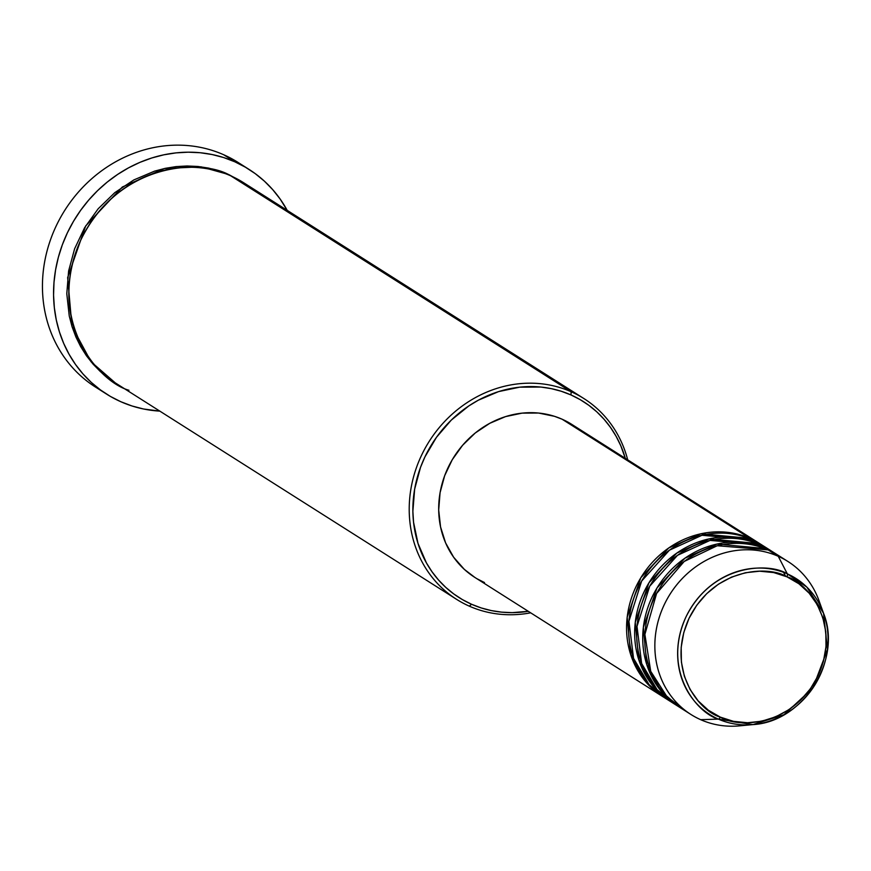 <?xml version="1.0" encoding="UTF-8"?>
<svg xmlns="http://www.w3.org/2000/svg" width="871" height="871" viewBox="0 0 871 871"><rect width="100%" height="100%" fill="white"/><g stroke="black" fill="none" stroke-linecap="round" stroke-linejoin="round"><path stroke-width="1.31" d="M782.789 558.507L768.146 549.906L778.249 556.308L787.33 573.869A2.831 1.187 113.9 0 1 786.916 576.809C807.134 582.361 841.952 623.266 818.174 675.58C792.643 727.122 737.835 728.308 720.284 717.116C700.066 711.563 665.248 670.659 689.026 618.345C714.558 566.814 769.365 565.627 786.916 576.809A2.831 1.187 -66.1 0 0 787.33 573.869C769.169 562.285 712.434 563.526 686.01 616.864C661.394 671.018 697.431 713.36 718.368 719.108A2.831 1.187 -66.1 0 0 720.284 717.116L708.33 710.192L698.117 700.828L690.028 689.397L684.388 676.332L681.405 662.145L681.187 647.371L683.768 632.586L689.026 618.345L696.767 605.214L706.686 593.684L718.412 584.201L731.488 577.125L745.424 572.737L759.664 571.202L773.677 572.574L786.916 576.809L798.87 583.744L809.083 593.107L817.172 604.539L822.812 617.593L825.795 631.791L826.013 646.554L823.433 661.35L818.174 675.58L810.433 688.721L800.514 700.251L788.788 709.734L775.713 716.811L761.777 721.199L747.536 722.734L733.524 721.351L720.284 717.116A2.831 1.187 113.9 0 1 718.368 719.108A80.513 72.979 -57.6 0 1 686.01 616.864A80.513 72.979 -57.6 0 1 787.33 573.869L778.249 556.308A90.573 82.092 122.4 0 0 664.268 604.67A90.573 82.092 122.4 0 0 700.676 719.686L718.368 719.108L700.676 719.686A90.573 82.092 -57.6 0 1 690.943 714.481A90.573 82.092 -57.6 0 1 667.034 599.259A90.573 82.092 -57.6 0 1 778.249 556.308L768.146 549.906A90.573 82.092 122.4 0 0 656.941 592.857A90.573 82.092 122.4 0 0 680.839 708.079L690.943 714.481M662.657 696.539A90.573 82.092 -57.6 0 0 663.68 697.17L645.269 681.264L630.615 654.382L627.185 617.18L640.838 577.734L668.732 547.968L700.839 533.803L749.964 538.365L760.688 544.223A90.573 82.092 -57.6 0 0 759.686 543.569A90.573 82.092 -57.6 0 0 749.964 538.365L562.078 419.201A90.573 82.092 122.4 0 0 450.873 462.153A90.573 82.092 122.4 0 0 474.782 577.375L662.657 696.539A90.573 82.092 -57.6 0 1 638.759 581.327A90.573 82.092 -57.6 0 1 749.964 538.365L562.078 419.201L569.264 422.86M765.663 547.543L751.978 539.65A90.573 82.092 122.4 0 0 640.773 582.601A90.573 82.092 122.4 0 0 664.682 697.823L670.746 701.667A90.573 82.092 -57.6 0 1 646.837 586.444A90.573 82.092 -57.6 0 1 758.042 543.493L768.777 549.351A90.573 82.092 -57.6 0 0 767.765 548.697A90.573 82.092 -57.6 0 0 758.042 543.493L751.978 539.65L758.042 543.493L708.918 538.92L676.811 553.096L648.917 582.851L635.275 622.308L638.693 659.51L653.359 686.392L671.759 702.298A90.573 82.092 -57.6 0 1 670.746 701.667M773.742 552.671L760.067 544.778A90.573 82.092 122.4 0 0 648.851 587.729A90.573 82.092 122.4 0 0 672.76 702.951L678.825 706.795A90.573 82.092 -57.6 0 1 654.916 591.572A90.573 82.092 -57.6 0 1 766.121 548.621L776.856 554.468A90.573 82.092 -57.6 0 0 775.854 553.825A90.573 82.092 -57.6 0 0 766.121 548.621L760.067 544.778L766.121 548.621L716.996 544.048L684.889 558.224L656.995 587.979L643.353 627.436L646.783 664.627L661.437 691.52L679.837 707.426A90.573 82.092 -57.6 0 1 678.825 706.795M801.505 585.791L798.228 579.988M719.958 719.794L726.98 719.653M255.138 191.293L571.169 391.754L570.962 394.944A116.05 105.173 -57.6 0 1 625.313 458.342L620.805 445.789L616.113 436.306L610.517 427.432L604.049 419.245L596.798 411.841L588.807 405.287L580.173 399.637L570.962 394.944L561.283 391.264L551.212 388.629L540.858 387.051L519.682 387.17L498.571 391.612L478.321 400.203L468.772 405.962L451.276 420.105L436.469 437.307L424.928 456.905L420.519 467.368L414.65 489.132L412.876 511.288L413.551 522.252L418.004 543.417L426.42 562.906L432.027 571.779L438.483 579.955L445.745 587.37L453.737 593.924L462.37 599.575L471.57 604.267L469.349 606.172A118.881 107.743 122.4 0 0 530.679 612.825A118.881 107.743 -57.6 0 1 469.349 606.172L471.57 604.267A116.05 105.173 -57.6 0 1 424.928 456.905A116.05 105.173 -57.6 0 1 570.962 394.944L571.169 391.754A118.881 107.743 122.4 0 0 421.564 455.228A118.881 107.743 122.4 0 0 469.349 606.172A118.881 107.743 -57.6 0 1 456.589 599.346A118.881 107.743 -57.6 0 1 425.211 448.13A118.881 107.743 -57.6 0 1 571.169 391.754L230.761 175.833A118.881 107.743 122.4 0 0 84.792 232.209A118.881 107.743 122.4 0 0 116.17 383.436L456.589 599.346M101.123 390.415A133.034 120.568 -57.6 0 1 58.629 221.027A133.034 120.568 -57.6 0 1 223.684 154.744A133.034 120.568 122.4 0 0 60.349 217.826A133.034 120.568 122.4 0 0 95.462 387.051L106.578 394.106A133.034 120.568 -57.6 0 1 71.455 224.881A133.034 120.568 -57.6 0 1 234.8 161.788L223.684 154.744L234.8 161.788A133.034 120.568 -57.6 0 1 249.084 169.431A133.034 120.568 -57.6 0 1 287.201 210.357L280.135 199.024L272.721 189.649L264.403 181.157L255.247 173.645L245.35 167.167L234.8 161.788L223.695 157.564L212.154 154.548L200.286 152.741L188.19 152.185L176.007 152.882L163.835 154.82L151.804 157.967L140.013 162.322L128.592 167.82L117.65 174.418L107.285 182.039L97.596 190.629L88.679 200.101L80.622 210.357L73.502 221.299L67.383 232.818L62.331 244.816L58.39 257.174L55.602 269.76L53.991 282.465L53.567 295.16L54.35 307.724L56.31 320.049L59.446 331.993L63.725 343.457L69.103 354.334L75.527 364.503L82.93 373.877L91.248 382.369L100.405 389.892L110.301 396.37L120.862 401.738A133.034 120.568 -57.6 0 1 106.578 394.106M228.735 174.548L242.508 182.028L228.735 174.548L218.817 170.781L208.507 168.081L197.891 166.47L187.091 165.98L176.203 166.59L165.327 168.321L154.57 171.141L133.829 179.938L114.787 192.654L98.162 208.79L84.596 227.734L74.623 248.747L68.602 271.033L66.784 293.734L69.245 315.977L72.043 326.647L75.864 336.892L80.665 346.614L86.403 355.706L93.023 364.078L100.459 371.667L115.168 382.783L91.063 361.781L71.966 326.396L67.644 277.566L85.696 225.905L122.321 187.015L164.39 168.517L201.07 166.829L228.735 174.548M775.854 553.825L769.79 549.982A90.573 82.092 122.4 0 0 760.067 544.778L710.072 540.401L677.496 555.317L649.722 586.194L637.006 626.401L641.633 663.495L657.115 689.68L675.842 704.802M746.469 724.922A90.573 82.092 -57.6 0 1 700.676 719.686A90.573 82.092 122.4 0 0 739.588 725.859L752.969 724.596A80.513 72.979 -57.6 0 1 718.368 719.108L752.969 724.596C803.225 721.874 842.518 659.935 823.552 613.304A80.513 72.979 -57.6 0 1 752.969 724.596L783.976 714.721L812.872 688.025L827.45 649.57L823.552 613.304L806.851 587.108L787.33 573.869A80.513 72.979 -57.6 0 1 823.552 613.304L818.99 600.663A90.573 82.092 122.4 0 0 778.249 556.308A90.573 82.092 -57.6 0 1 787.972 561.512L777.868 555.099A90.573 82.092 122.4 0 0 768.146 549.906L717.258 545.736L684.214 561.447L656.603 593.456L644.888 634.404L650.724 671.312L667.001 696.756L686.021 711.074M787.972 561.512A90.573 82.092 -57.6 0 1 821.081 607.294M249.084 169.431L237.968 162.376A133.034 120.568 122.4 0 0 223.684 154.744A133.034 120.568 -57.6 0 1 243.423 166.067M159.85 411.134A133.034 120.568 -57.6 0 1 120.862 401.738L131.957 405.962L143.497 408.989L159.85 411.134M583.929 398.58A118.881 107.743 -57.6 0 1 627.697 459.855A118.881 107.743 122.4 0 0 571.169 391.754A118.881 107.743 -57.6 0 1 583.929 398.58L243.521 182.66A118.881 107.743 122.4 0 0 230.761 175.833C203.934 158.729 120.176 160.547 81.155 239.307C44.824 319.265 98.02 381.781 128.941 390.262M471.57 604.267L481.26 607.947L491.32 610.582L501.685 612.15L512.224 612.64L528.283 611.311A116.05 105.173 -57.6 0 1 471.57 604.267M484.505 582.568L477.319 578.91M474.858 577.419L464.341 569.384L453.639 557.222L445.604 542.894L440.563 526.944L438.69 510.003L440.073 492.714L444.656 475.729L452.256 459.714L462.599 445.288L475.261 432.985L489.774 423.306L505.572 416.599L522.056 413.137L538.583 413.039L554.522 416.327L562.078 419.201A90.573 82.092 122.4 0 1 571.801 424.395L759.686 543.569M767.765 548.697L761.711 544.854A90.573 82.092 122.4 0 0 751.978 539.65L701.982 535.273L669.418 550.189L641.644 581.066L628.927 621.273L633.555 658.367L649.026 684.552L667.763 699.674M657.496 686.381L662.276 691.356M785.631 576.264L783.552 572.334M748.102 543.199L754.765 545.42M740.023 538.071L746.687 540.292"/></g></svg>

